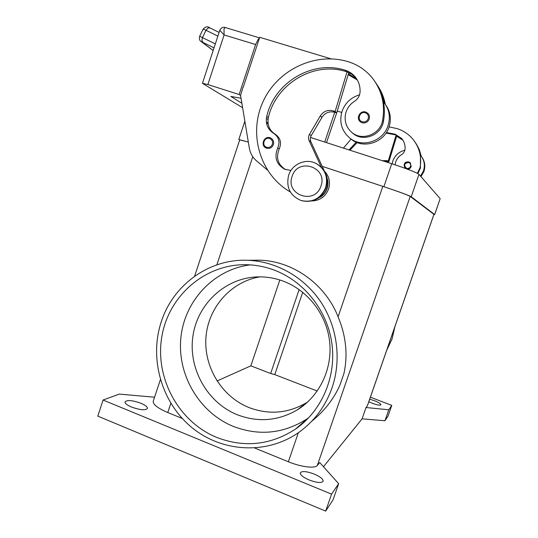 <?xml version="1.0" encoding="UTF-8"?>
<svg xmlns="http://www.w3.org/2000/svg" width="538" height="538" viewBox="0 0 538 538"><rect width="100%" height="100%" fill="white"/><g stroke="black" fill="none" stroke-linecap="round" stroke-linejoin="round"><path stroke-width="0.81" d="M369.693 399.223L374.435 400.696C378.597 402.377 380.763 403.722 380.951 404.737C380.171 405.551 377.293 405.067 372.309 403.285L368.826 401.725M131.575 407.064C127.143 405.154 124.957 403.439 125.011 401.926C127.035 399.788 132.314 400.225 140.842 403.231C145.287 405.127 147.493 406.849 147.466 408.396C145.516 410.541 140.216 410.097 131.575 407.064M309.236 480.01C303.291 477.394 300.298 475.034 300.258 472.929C301.771 470.824 306.404 471.194 314.145 474.039C320.083 476.621 323.096 478.988 323.183 481.14C321.717 483.252 317.07 482.875 309.236 480.01M161.212 321.953C172.954 284.932 209.221 258.496 247.951 260.291C276.216 261.381 304.044 276.983 320.735 301.825C337.319 326.734 341.704 359.586 332.074 387.716C325.524 406.163 314.575 420.958 299.229 432.101C267.164 455.007 222.073 452.445 191.864 427.535C161.568 402.673 149.046 358.839 161.212 321.953M311.832 421.153C324.105 411.308 333.425 399.431 339.787 385.531L343.943 373.473C347.999 354.912 346.048 336.015 338.099 316.781L382.827 186.356L322.201 166.363M251.925 260.251L259.619 260.177C292.813 261.044 325.208 283.923 338.099 316.781M394.905 326.694L392.061 338.98L386.694 350.319M250.17 264.884C213.848 269.39 184.574 300.708 180.882 337.669C177.029 374.609 199.168 412.612 233.479 426.479C259.45 436.278 284.165 433.628 307.615 418.53L308.745 417.737M216.706 437.421C178.347 421.772 154.756 377.689 161.817 336.748C168.589 295.745 205.193 263.815 246.37 264.716C255.496 264.918 264.434 266.579 273.183 269.713C303.445 280.607 327.104 309.834 331.852 343.204C336.573 376.566 321.838 410.958 295.416 429.169C270.479 445.188 244.245 447.946 216.706 437.421M259.834 276.868C230.997 281.677 208.334 307.339 205.98 336.996C203.505 366.64 221.609 396.667 249.101 407.596C269.02 415.047 288.18 413.406 306.566 402.68L307.81 401.886M282.638 280.93C274.541 278.025 266.263 276.673 257.81 276.888C225.496 277.722 197.547 303.681 192.927 336.095C188.092 368.476 207.17 402.706 237.419 414.798C258.24 422.653 278.274 420.965 297.514 409.754C319.747 395.975 332.766 368.395 329.586 341.22C326.398 314.037 307.366 289.881 282.638 280.93M324.38 171.104C329.189 176.195 330.588 182.18 328.577 189.06C325.51 196.639 320.002 200.593 312.047 200.923M325.611 187.627C328.301 177.089 325.147 169.046 316.156 163.505C306.021 157.984 292.107 163.996 288.65 175.247C285.893 187.318 290.043 195.745 301.119 200.533C312.524 202.907 320.688 198.603 325.611 187.627M320.957 186.02C328.079 167.096 297.743 157.136 292.127 176.37C285.019 195.059 315.127 205.341 320.957 186.02M301.468 200.64L301.589 200.681C312.975 203.041 321.119 198.751 326.028 187.802C328.705 177.358 325.604 169.356 316.721 163.808M290.984 170.459L284.891 169.335C276.404 164.514 274.003 157.399 277.695 147.997C280.211 141.891 278.872 137.008 273.687 133.357C267.675 129.443 265.362 123.827 266.727 116.497C274.266 82.637 312.437 59.523 345.201 70.236C348.98 71.406 352.182 73.471 354.804 76.43C358.564 80.848 360.312 86.04 360.063 92.005C359.714 95.972 357.864 99.059 354.515 101.272C349.646 104.419 346.613 108.817 345.43 114.466C344.313 121.79 346.492 127.809 351.966 132.53C362.202 141.407 380.474 134.285 382.599 120.411C385.275 104.668 381.933 90.626 372.558 78.292C366.069 70.243 357.911 64.701 348.093 61.675C314.676 51.493 276.424 70.424 262.537 102.792C248.327 135.031 260.58 174.917 290.365 191.999M320.446 197.184L320.668 197.036C326.519 192.691 328.859 186.921 327.676 179.712M349.774 138.051L351.428 139.429C363.52 149.261 384.26 142.583 389.041 127.062C391.556 118.952 390.427 111.534 385.652 104.796M351.704 132.321L353.015 133.471C363.177 142.281 381.314 135.213 383.426 121.447C384.657 114.91 384.69 108.414 383.52 101.951L383.843 102.321C389.27 109.261 390.662 117.069 388.006 125.744C383.177 141.427 362.235 148.179 350.023 138.246C341.657 131.137 338.994 122.16 342.04 111.299C345.167 102.899 350.998 97.412 359.539 94.829M365.753 112.065L367.925 113.377C369.418 115.004 369.841 116.901 369.196 119.08C367.77 122.227 365.41 123.464 362.108 122.778L360.144 121.655C355.739 118.064 360.332 110.115 365.712 112.052M270.87 138.098L270.096 137.768L270.87 138.098C273.27 139.604 274.111 141.783 273.385 144.648C272.02 147.721 269.767 148.912 266.626 148.219L266.048 147.99C260.17 145.529 264.097 135.556 270.083 137.768M417.871 173.586L420.427 168.051L420.487 155.2C419.613 150.553 417.865 146.289 415.249 142.395M386.418 132.503L395.181 134.231L401.59 138.414C404.092 141.366 405.255 144.803 405.094 148.723C404.858 151.333 403.628 153.35 401.402 154.776C398.154 156.807 396.136 159.685 395.349 163.397L395.154 164.85M417.374 173.317L420.07 167.6C421.846 157.278 419.62 148.017 413.399 139.819C409.082 134.46 403.655 130.727 397.105 128.616L389.108 126.867M404.852 150.21C398.981 151.763 394.973 155.368 392.827 161.023L392.128 163.855M420.528 176.114L423.467 170.916C425.228 165.22 424.307 160.068 420.696 155.448L420.487 155.2M421.785 156.914C424.865 161.373 425.578 166.235 423.917 171.487L420.998 176.659M405.343 168.407L405.154 168.246C403.13 164.285 404.368 162.194 408.873 161.972L410.326 162.859L411.173 166.619C410.474 168.3 409.223 169.147 407.421 169.174M219.78 30.276L224.097 34.943L224.016 28.891L225.099 27.465L259.524 37.862M240.567 95.441L239.134 94.513L255.617 44.526L258.233 39.24L259.417 38.198M242.611 107.708L202.449 83.323L207.87 84.56L224.097 34.943L255.617 44.526M215.328 43.908L199.665 36.234M203.196 29.072L206.047 30.283L207.971 28.057L209.847 27.882M241.031 98.232L230.822 96.43L241.871 103.269M266.371 118.434L268.025 119.456M266.35 122.018L268.005 123.02M201.017 41.473L214.03 47.889M239.134 94.513L207.87 84.56M331.052 58.844L259.713 37.304L243.263 87.163M324.401 171.145L310.897 141.763C310.016 139.692 310.13 137.641 311.24 135.623L321.959 117.351C325.113 112.698 329.343 111.003 334.649 112.267L336.687 112.913L326.499 142.624M382.276 160.667L386.829 160.633L388.207 161.077L396.15 135.011L402.451 139.503M349.942 150.21L357.104 142.57M386.049 133.054L396.15 135.011M396.93 135.314L388.88 161.709L383.655 161.118M341.684 112.442L337.299 111.063L336.754 112.684M388.207 161.077L388.88 161.709M351.058 139.12L343.419 148.098M349.068 149.927L356.203 142.207M396.654 136.215L402.928 140.216M396.775 135.811L402.727 139.907M421.261 156.168L419.324 149.672L416.123 143.727M420.931 155.731C420.043 151.131 418.295 146.908 415.686 143.068M267.386 170.028L256.485 160.828C252.631 157.486 250.251 153.249 249.336 148.111L240.56 95.367L243.089 87.042M285.577 169.605C277.79 164.608 275.685 157.674 279.269 148.811C281.764 142.745 280.439 137.896 275.288 134.271C269.323 130.384 267.023 124.809 268.381 117.533C275.859 83.921 313.768 60.996 346.297 71.641L347.03 71.877L335.147 111.467L333.089 110.821C327.729 109.544 323.459 111.258 320.278 115.959L309.458 134.413C308.335 136.45 308.22 138.522 309.108 140.613L321.3 167.143M348.799 72.583L336.687 112.913L335.147 111.467M315.806 199.524C326.364 194.568 329.875 186.504 326.331 175.334L326.008 174.642M383.52 101.951C382.188 94.816 379.512 88.306 375.49 82.408M347.03 71.877L351.818 74.257L356.277 78.313M385.329 104.305C383.998 97.432 381.388 91.144 377.508 85.448M348.173 74.654L357.313 79.967M348.456 73.713L356.889 79.247M384.542 103.209C383.184 96.168 380.507 89.752 376.506 83.941M370.4 397.199L391.772 405.396L388.792 409.781L366.008 407.528L367.454 405.679L433.951 214.359L410.205 196.417C407.273 194.83 398.147 191.481 382.827 186.356M338.651 483.696L331.563 494.146L325.678 511.1L333.015 499.91L338.651 483.696L319.747 462.552L317.312 465.444C315.006 468.726 301.051 467.031 288.375 461.765L254.756 448.046M182.241 418.45L167.769 412.538C157.95 408.315 153.088 404.603 153.189 401.395L153.323 400.978M317.252 391.039L274.777 374.596L302.733 292.282M274.777 374.596L270.661 373.506L250.849 365.833L217.009 380.991M250.849 365.833L279.827 279.982M239.652 140.088L238.798 139.51L248.327 142.052L239.726 139.873M331.563 494.146L103.067 400.037L119.315 394.098L154.567 397.212M391.772 405.396L388.046 416.056L384.959 420.756L388.792 409.781M384.959 420.756L362.087 418.833L366.008 407.528M362.087 418.833L323.479 466.715M325.678 511.1L97.802 416.13L103.067 400.037M324.696 142.045L334.73 112.294M322.201 166.356L383.863 186.699C399.189 191.824 408.308 195.173 411.227 196.753L434.643 214.541L433.91 214.474M434.684 214.575L440.165 198.663L418.967 174.332C418.194 173.149 405.094 168.031 391.738 163.734L310.5 137.452M268.099 123.733L266.525 123.229M368.227 118.676C368.893 115.852 367.925 113.888 365.336 112.772C359.727 110.781 356.526 120.216 362.269 121.783C365.046 122.361 367.03 121.319 368.227 118.676M272.363 144.271C272.995 141.521 272.08 139.598 269.605 138.495C264.259 136.517 261.206 145.704 266.68 147.278C269.323 147.856 271.219 146.854 272.363 144.271M420.427 168.051L420.07 167.6M408.631 162.476C404.179 163.229 403.5 165.193 406.6 168.381C408.443 168.777 409.761 168.112 410.561 166.376C410.998 164.527 410.353 163.229 408.631 162.476M202.819 42.246L201.891 40.316L202.49 37.485L206.047 30.283L217.87 36.12M213.176 50.485L201.622 41.883M386.829 160.633L387.515 161.266M395.659 134.843L395.181 134.231M334.649 112.267L333.089 110.821M321.959 117.351L320.278 115.959M311.24 135.623L309.458 134.413M310.897 141.763L309.108 140.613M348.308 74.21L348.792 74.836M277.695 147.997L279.269 148.811M273.687 133.357L275.288 134.271M266.727 116.497L268.381 117.533M345.201 70.236L346.297 71.641M382.599 120.411L383.426 121.447M367.286 406.022L433.924 214.299M288.375 461.765L298.334 432.734M317.312 465.444L410.205 196.417M167.769 412.538L170.828 403.325M216.848 264.857L252.779 156.719M299.135 289.565L270.661 373.506M440.165 198.663L434.643 214.541M391.738 163.734L383.863 186.699M418.967 174.332L411.227 196.753M247.951 260.291L259.619 260.177M367.925 113.377L365.732 112.052C360.339 110.061 355.712 118.057 360.144 121.655M410.326 162.859L408.873 161.972C404.643 161.514 403.406 163.606 405.154 168.246M225.099 27.465C222.967 26.772 221.185 27.714 219.773 30.296L202.449 83.323M209.766 27.848C207.722 26.167 205.536 26.564 203.203 29.052L199.672 36.214C199.033 38.864 199.564 40.68 201.252 41.655L213.162 50.525M209.833 27.882L219.08 32.415M401.59 138.414L402.034 139.006M270.096 137.768C264.084 135.489 260.123 145.536 266.048 147.99M351.428 139.429L350.023 138.246M354.804 76.43L355.833 77.788M351.966 132.53L353.015 133.471M306.566 402.68L297.514 409.754M307.615 418.53L295.416 429.169M153.189 401.395L160.371 379.68M194.588 276.283L239.74 139.819M244.857 121.205L238.798 139.51"/></g></svg>
